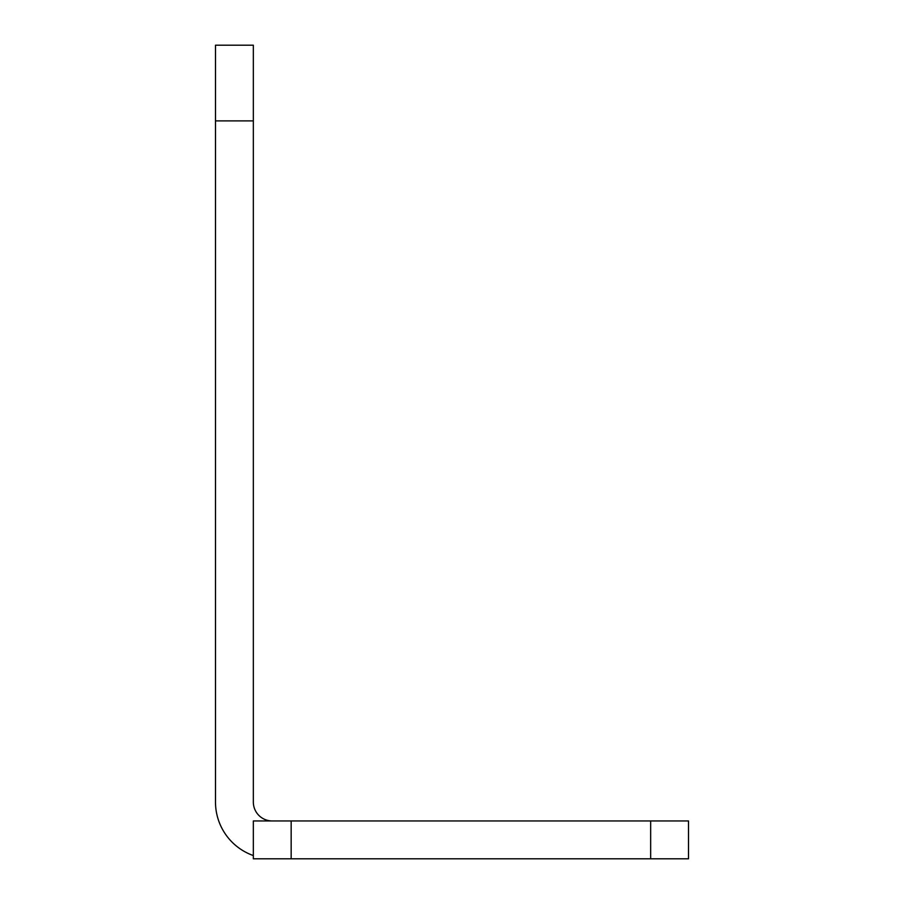 <?xml version="1.0" encoding="UTF-8"?>
<svg xmlns="http://www.w3.org/2000/svg" width="904" height="904" viewBox="0 0 904 904"><rect width="100%" height="100%" fill="white"/><g stroke="black" fill="none" stroke-linecap="round" stroke-linejoin="round"><path stroke-width="1.36" d="M215.491 45.2L253.335 45.2L253.335 120.887L215.491 120.887L215.491 45.2M253.335 855.557A56.76 56.76 0 0 1 215.491 802.04L215.491 120.887M272.251 820.956A18.916 18.916 0 0 1 253.335 802.04L253.335 120.887M291.167 820.956L291.167 858.8L253.335 858.8L253.335 820.956L688.509 820.956L688.509 858.8L650.665 858.8L650.665 820.956M291.167 858.8L650.665 858.8"/></g></svg>
